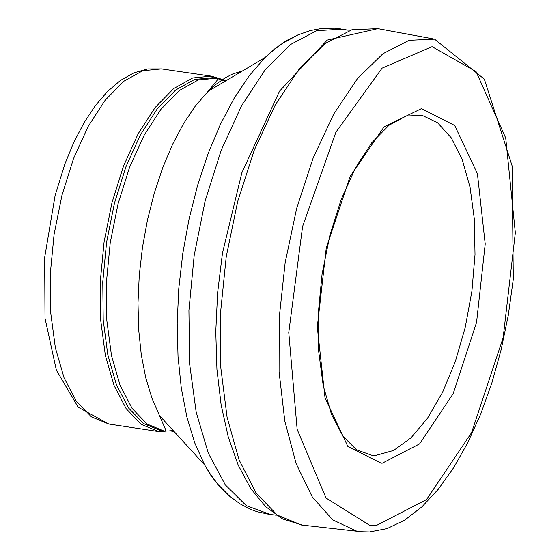 <?xml version="1.0" encoding="UTF-8"?>
<svg xmlns="http://www.w3.org/2000/svg" width="560" height="560" viewBox="0 0 560 560"><rect width="100%" height="100%" fill="white"/><g stroke="black" fill="none" stroke-linecap="round" stroke-linejoin="round"><path stroke-width="0.84" d="M222.026 79.338L211.358 76.139L192.717 77.966L173.684 88.564L155.204 107.443L138.215 133.658L123.564 165.914L111.993 202.594L104.097 241.864L100.261 281.729L100.688 320.187L105.35 355.306L114.009 385.329L126.21 408.751L141.351 424.417L158.662 431.571L166.229 431.949M168.28 431.011L173.124 430.472M224.882 81.389L217.609 78.589M242.627 70.854L232.729 73.969L225.267 77.777L215.362 84.763L208.033 91.399L216.783 80.78L217.525 79.667L217.525 78.491L213.101 77.644L194.593 79.457L175.693 89.985L157.346 108.731L140.469 134.771L125.916 166.803L114.429 203.238L106.589 242.228L102.781 281.82L103.201 320.019L107.835 354.9L116.424 384.713L128.548 407.974L143.577 423.535L160.769 430.64L164.395 431.186L147.21 424.088L132.174 408.527L120.057 385.259L111.468 355.446L106.841 320.565L106.414 282.366L110.222 242.767L118.069 203.77L129.556 167.342L144.102 135.303L160.979 109.263L179.326 90.517L198.226 79.982L216.734 78.169L225.967 80.745M348.194 30.226L342.23 29.183L316.722 30.688L290.549 44.513L265.041 69.986L241.521 105.833L221.207 150.227L205.156 200.9L194.208 255.22L188.923 310.387L189.581 363.531L196.14 411.915L208.25 453.04L225.267 484.82L246.309 505.638L270.277 514.486L276.29 515.214M297.99 34.902L286.125 40.775L274.309 49.14L264.978 57.575L249.116 75.852L234.136 98.287L220.367 124.397L208.096 153.629L197.603 185.353L189.098 218.897L182.777 253.526L178.78 288.505L177.184 323.064L178.024 356.475L181.286 388.01L186.886 416.99L194.712 442.799L204.589 464.898L211.071 475.678L219.954 487.109L229.6 496.174M108.787 424.011L78.176 407.19L56.378 370.167L45.01 318.234L44.667 257.495L55.139 195.342L64.967 163.709L73.885 142.177L84.035 122.731L95.263 105.749L107.415 91.574L120.337 80.514L133.847 72.87L147.679 68.936L161.434 68.908L142.772 70.721L123.711 81.312L105.21 100.163L88.2 126.35L73.542 158.571L61.971 195.216L54.075 234.444L50.246 274.274L50.694 312.697L55.37 347.795L64.05 377.79L76.286 401.198L91.455 416.857L108.787 424.011L158.662 431.571M171.906 431.564L173.978 431.403M341.117 28.98L335.013 28.217L322.651 28.322L310.247 30.576L298.095 34.86L283.507 42.791L274.099 49.609L264.978 57.575L208.033 91.399L195.37 105.98L183.407 123.865L172.417 144.676L162.631 167.965L154.259 193.242L147.476 219.961L142.443 247.548L139.258 275.408L137.991 302.939L138.67 329.56L141.281 354.69L145.761 377.79L152.012 398.377L165.193 428.708L165.578 430.738L164.395 431.186M376.614 525.357L426.496 499.604L471.548 432.705L503.16 337.68L515.333 232.771L505.722 138.026L476.098 71.666L432.068 46.655L382.088 68.138L335.895 132.209L302.589 226.499L288.764 332.507L297.143 429.338L326.011 498.008L369.614 525.252L376.614 525.357M434.567 39.144L409.136 40.306L382.991 53.683L357.434 78.659L333.76 114.002L313.152 157.969L296.674 208.355L285.159 262.612L279.195 318.003L279.076 371.721L284.802 421.05L296.086 463.519L312.326 497L332.703 519.841L356.181 530.95L361.536 531.741L369.558 531.944L387.149 528.563L404.712 520.121L421.869 506.891L438.319 489.223L453.796 467.495L468.048 442.162L480.837 413.721L491.925 382.725L501.116 349.804L508.228 315.602L513.303 279.181L512.099 165.823L484.337 79.149L434.567 39.144M382.354 463.141L419.587 443.884L453.173 393.659L476.56 322.385L485.212 243.992L477.428 173.768L454.699 125.461L421.414 108.654L384.09 126.812L350.112 176.512L326.256 247.975L317.296 326.998L325.01 397.824L347.823 446.39L381.157 463.183L382.354 463.141M376.306 455.266L393.603 450.436L410.928 437.913L427.469 418.299L442.477 392.518L455.252 361.767L465.213 327.467L471.905 291.2L475.013 254.646L474.39 219.485L470.071 187.341L462.252 159.698L451.276 137.851L437.661 122.822L422.016 115.318L406.063 116.067L389.025 125.23L371.763 142.758L355.467 167.916L341.201 199.374L329.847 235.445L322.063 274.183L318.276 313.509L318.675 351.323L323.197 385.567L331.499 414.365L342.923 436.149L356.573 449.855L371.623 455.203L376.306 455.266M302.673 525.175L282.646 518.959L265.643 506.653L250.712 488.523L238.175 465.087L228.249 436.954L221.123 404.81L216.937 369.439L215.768 331.709L217.637 292.572L222.488 253.022L241.822 172.886L279.503 91.203L327.194 40.103L377.881 28.651L351.953 29.764L325.283 43.421L299.243 68.964L275.163 105.119L254.282 150.073L237.678 201.523L226.219 256.83L220.493 313.152L220.787 367.584L227.094 417.333L239.064 459.844L256.074 492.975L277.242 515.06L301.469 525.014L359.653 531.531M269.15 514.353L257.131 511.735L251.293 509.621L240.079 503.874L229.684 496.244L218.029 484.428L211.001 475.167L204.589 464.898L159.908 416.01M161.434 68.908L211.358 76.139M377.881 28.651L432.705 38.801"/></g></svg>

